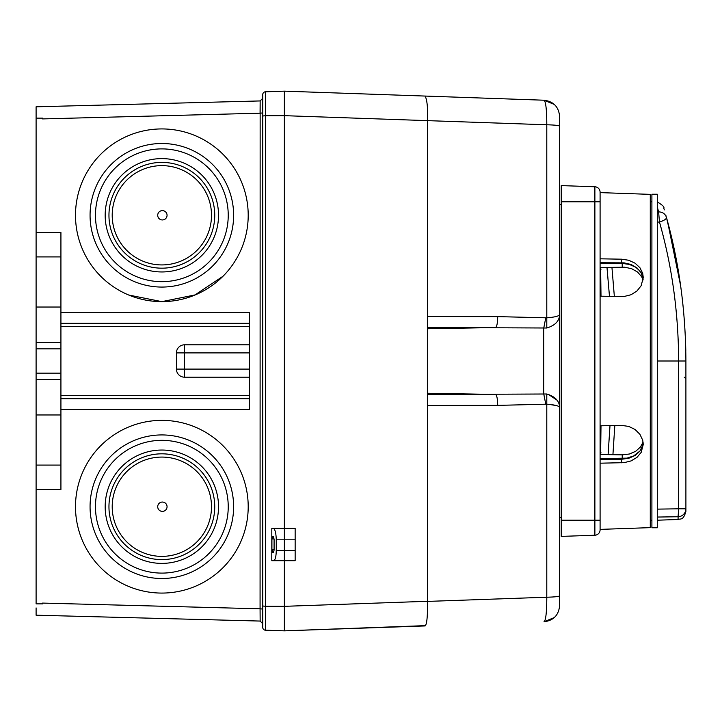 <?xml version="1.0" encoding="UTF-8"?>
<svg xmlns="http://www.w3.org/2000/svg" width="722" height="722" viewBox="0 0 722 722"><rect width="100%" height="100%" fill="white"/><g stroke="black" fill="none" stroke-linecap="round" stroke-linejoin="round"><path stroke-width="1.08" d="M561.229 517.512L559.613 517.512L559.613 521.564L559.613 407.641L559.613 595.812C559.045 596.553 554.776 597.013 546.789 597.22C546.753 612.337 545.814 620.532 543.982 621.786C553.512 620.559 558.72 615.171 559.613 605.605L559.613 407.641C559.514 401.116 555.236 396.568 546.789 393.995L427.379 394.519L427.379 317.102L427.46 405.448L497.702 405.376L546.789 404.185L546.789 597.22L427.469 601.408C427.695 616.2 426.901 624.377 425.105 625.938L284.36 630.847L425.565 625.631M284.36 115.664L284.36 528.305L273.187 528.305C275.019 528.964 276.048 532.8 276.264 539.812L276.264 550.651C276.102 556.879 275.208 560.227 273.575 560.687L295.154 560.687L295.154 528.305L284.36 528.305L284.36 606.318L265.38 606.254L265.38 115.746L284.36 115.682L284.36 91.153L425.105 96.062L284.36 91.153L284.36 115.664L546.789 124.78L546.789 317.815L497.702 316.624L427.46 316.552L427.379 327.481L427.379 317.102M425.105 96.062L543.982 100.214L425.105 96.062C427.153 99.907 427.938 108.083 427.469 120.592M559.613 126.188L559.613 116.395C558.72 106.829 553.512 101.441 543.982 100.214C545.814 101.468 546.753 109.663 546.789 124.78C554.767 124.987 559.045 125.447 559.613 126.188L559.613 314.359L559.613 126.188M546.789 393.995L546.789 404.185C555.236 404.852 559.514 406.008 559.613 407.641L559.613 200.436L559.613 204.488L561.229 204.488M559.613 517.512L559.613 314.359C559.514 315.992 555.236 317.148 546.789 317.815L546.789 328.005C555.236 325.442 559.514 320.893 559.613 314.359L559.613 204.488M427.46 120.709L427.46 316.552M427.379 327.481L546.789 328.005M497.702 405.376C497.611 399.176 496.926 395.539 495.653 394.447L427.379 393.255M545.76 317.87L543.702 328.293L543.702 393.707L545.76 404.13M427.46 405.448L427.46 601.291L284.36 606.336L284.36 630.847L284.36 606.318M554.343 617.554L543.982 621.786M556.635 405.638L548.675 404.302M559.613 314.404L559.613 304.585M549.514 101.405L543.982 100.214L554.343 104.446M548.35 394.365L556.996 400.15M554.216 397.326C554.216 409.934 554.216 409.934 554.216 397.326M427.379 328.745L495.653 327.553C496.926 326.461 497.611 322.824 497.702 316.624M427.379 394.519L427.379 404.898M276.264 539.812L284.36 539.812L284.36 606.336M559.613 263.855C559.613 241.247 559.613 241.247 559.613 263.855C559.613 286.453 559.613 286.453 559.613 263.855C559.613 286.453 559.613 286.453 559.613 263.855C559.613 241.247 559.613 241.247 559.613 263.855M559.613 231.473C559.613 208.866 559.613 208.866 559.613 231.473C559.613 254.072 559.613 254.072 559.613 231.473C559.613 254.072 559.613 254.072 559.613 231.473C559.613 208.866 559.613 208.866 559.613 231.473M559.613 458.145C559.613 435.546 559.613 435.546 559.613 458.145C559.613 480.753 559.613 480.753 559.613 458.145C559.613 480.753 559.613 480.753 559.613 458.145C559.613 435.546 559.613 435.546 559.613 458.145M559.613 490.527C559.613 467.928 559.613 467.928 559.613 490.527C559.613 513.134 559.613 513.134 559.613 490.527C559.613 513.134 559.613 513.134 559.613 490.527C559.613 467.928 559.613 467.928 559.613 490.527M559.613 274.649L559.613 285.443L559.613 274.649C559.613 251.77 559.613 251.77 559.613 274.649M559.613 366.397L559.613 447.351C559.613 470.23 559.613 470.23 559.613 447.351L559.613 314.422M559.613 355.603L559.613 343.194M559.613 368.012L559.613 353.988L559.613 368.012M559.613 495.924C559.613 519.271 559.613 472.585 559.613 495.924M559.613 226.076C559.613 202.729 559.613 249.415 559.613 226.076M657.3 206.943L658.617 211.889C662.588 211.988 665.188 213.793 666.424 217.313C662.742 204.371 662.742 204.371 666.424 217.313L676.072 258.458L667.868 222.674M657.282 201.907C662.489 205.057 664.646 207.088 663.753 207.981L664.312 209.885M657.3 222.114L659.466 222.042L658.617 211.889L657.3 211.943L657.3 220.652M666.541 217.755L666.839 218.829M667.516 221.347L680.629 285.741M657.3 509.281L657.3 517.051L678.084 516.753L678.084 519.488C680.458 518.432 683.292 520.869 685.9 511.393L685.9 361C685.665 310.794 679.167 262.898 666.424 217.313C666.749 218.838 664.43 220.409 659.466 222.042C672.02 266.111 678.418 312.436 678.653 361L657.3 361M685.81 350.973L685.602 343.212M665.973 215.697C663.807 207.954 663.807 207.954 665.973 215.697M667.417 220.977L667.182 220.084M666.92 219.136L666.713 218.36M685.9 508.802L678.653 508.802L678.653 361L685.9 361L685.9 508.802A8.095 7.96 0 0 1 678.084 516.753L678.653 508.802L657.3 509.127M606.985 267.411L609.476 296.363M614.35 296.444L611.931 267.32L614.35 296.444M610 425.628L608.104 454.607M643.085 279.974L641.687 276.797L637.571 272.041L631.687 268.719L624.692 267.212L600.623 267.519L601.002 296.21M601.002 425.79L600.623 454.481L622.22 454.86L629.34 454.021L635.649 451.331L640.495 446.981L643.085 442.035M600.09 263.431L622.22 263.431L629.322 264.396L635.631 267.194L639.936 270.949M600.09 269.162L601.056 269.162M639.963 451.015L633.745 455.889L627.03 458.136L600.09 458.569M600.09 452.838L601.056 452.838M651.903 527.764L651.903 194.236L657.3 194.236L657.3 527.764L651.903 527.764M228.233 215.282A66.379 66.379 0 0 0 128.66 157.793A66.379 66.379 0 0 0 128.66 272.772A66.379 66.379 0 0 0 228.233 215.282M218.522 215.282A56.668 56.668 0 0 1 133.516 264.36A56.668 56.668 0 0 1 133.516 166.204A56.668 56.668 0 0 1 218.522 215.282M249.28 352.905L184.516 352.905L184.516 344.809A8.095 8.095 0 0 0 176.421 352.905L176.421 369.095L184.516 369.095L184.516 352.905L176.421 352.905A8.095 8.095 0 0 1 184.516 344.809L249.28 344.809M36.1 232.502L36.1 348.852L60.928 348.852L60.928 232.502L36.1 232.502L36.1 117.343M60.928 348.852L60.928 373.148L36.1 373.148L36.1 603.863L42.58 603.863L42.58 603.087L42.58 603.863M36.1 489.498L60.928 489.498L60.928 373.148M260.146 100.936L262.772 98.237L262.772 112.939L262.772 98.237L260.146 100.936L36.1 106.802L36.1 118.137L42.58 118.137L42.58 118.913L260.073 113.192L260.146 100.936L260.073 608.808L42.58 603.087M36.1 373.148L36.1 348.852M60.928 409.509L249.28 409.509L249.28 312.491L60.928 312.491M42.58 118.913L42.58 118.137M222.999 276.255L195.012 294.937L161.854 301.634L128.76 295.045M161.854 301.634A86.351 86.351 0 0 1 87.064 172.107A86.351 86.351 0 0 1 236.635 172.107A86.351 86.351 0 0 1 161.854 301.634M233.63 215.282A71.776 71.776 0 0 1 125.962 277.447A71.776 71.776 0 0 1 125.962 153.118A71.776 71.776 0 0 1 233.63 215.282M214.741 215.282A52.886 52.886 0 0 1 135.402 261.084A52.886 52.886 0 0 1 135.402 169.48A52.886 52.886 0 0 1 214.741 215.282M211.501 215.282A49.656 49.656 0 0 1 137.027 258.277A49.656 49.656 0 0 1 137.027 172.278A49.656 49.656 0 0 1 211.501 215.282M167.062 215.282A4.675 4.675 0 0 1 162.387 219.957A4.675 4.675 0 0 1 157.712 215.282A4.675 4.675 0 0 1 162.387 210.607A4.675 4.675 0 0 1 167.062 215.282M228.233 506.718A66.379 66.379 0 0 0 128.66 449.228A66.379 66.379 0 0 0 128.66 564.207A66.379 66.379 0 0 0 228.233 506.718M218.522 506.718A56.668 56.668 0 0 1 133.516 555.796A56.668 56.668 0 0 1 133.516 457.64A56.668 56.668 0 0 1 218.522 506.718M161.854 420.366A86.351 86.351 0 0 0 87.064 549.893A86.351 86.351 0 0 0 236.635 549.893A86.351 86.351 0 0 0 161.854 420.366M233.63 506.718A71.776 71.776 0 0 1 125.962 568.882A71.776 71.776 0 0 1 125.962 444.553A71.776 71.776 0 0 1 233.63 506.718M214.741 506.718A52.886 52.886 0 0 0 135.402 460.916A52.886 52.886 0 0 0 135.402 552.52A52.886 52.886 0 0 0 214.741 506.718M211.501 506.718A49.656 49.656 0 0 0 137.027 463.723A49.656 49.656 0 0 0 137.027 549.722A49.656 49.656 0 0 0 211.501 506.718M167.062 506.718A4.675 4.675 0 0 0 162.387 502.043A4.675 4.675 0 0 0 157.712 506.718A4.675 4.675 0 0 0 162.387 511.393A4.675 4.675 0 0 0 167.062 506.718M284.36 91.153L265.38 91.811A2.698 2.698 0 0 0 262.772 94.51L262.772 627.49A2.698 2.698 0 0 0 265.38 630.189L284.36 630.847M36.1 607.915L36.1 615.198L260.146 621.064L42.58 615.37M284.36 115.682L284.36 539.812L295.154 539.812M273.575 560.687L271.797 560.687L271.806 528.305L273.187 528.305M265.38 630.189A2.698 2.698 0 0 1 262.772 627.49A2.698 2.698 0 0 0 265.38 630.189L265.38 606.254L262.772 606.011M262.772 609.061L262.772 623.763L260.146 621.064L260.073 608.808L262.772 609.061L262.772 112.939L260.073 113.192M262.772 623.763L260.146 621.064L260.128 617.897M176.421 369.095A8.095 8.095 0 0 0 184.516 377.191L249.28 377.191M271.923 538.928L272.6 536.401L273.322 536.401L274.089 539.28L274.089 550.083L273.421 552.592L272.69 552.592L271.914 549.704L271.923 538.928L274.089 538.928M594.883 186.772L561.229 185.599L561.229 536.401L594.883 535.228A5.397 5.397 0 0 0 600.09 529.831L600.09 192.169A5.397 5.397 0 0 0 594.883 186.772L594.883 520.21L561.229 520.21M600.09 529.388L650.278 527.638L650.278 194.362L600.09 192.612M600.09 459.246L621.678 459.246L628.781 458.28L635.089 455.483L639.927 451.06L642.715 445.42L643.185 442.857M600.09 262.754L624.133 262.862L631.109 264.496L637.012 267.916L641.154 272.79L643.185 279.143M600.09 258.81L621.678 259.189L628.772 260.272L635.08 263.196L639.909 267.7L642.706 273.376L643.266 277.564L641.154 285.722L636.984 290.975L631.082 294.738L624.124 296.489L600.09 296.2M600.09 425.8L621.678 425.42L628.772 426.413L635.08 429.5L639.909 434.292L642.706 440.203L643.266 444.436L641.154 452.414L636.984 457.378L631.082 460.916L624.124 462.658L600.09 463.19M558.133 125.592L553.521 125.068M295.154 550.651L276.264 550.651M612.924 454.698L614.819 425.547M622.22 263.431L622.22 267.14M622.22 458.569L622.22 454.86M36.1 256.915L60.928 256.915M60.928 307.03L36.1 307.03M36.1 379.465L60.928 379.465M60.928 414.969L36.1 414.969M60.928 342.535L36.1 342.535M249.28 398.679L60.928 398.679M249.28 395.548L60.928 395.548M60.928 323.321L249.28 323.321M60.928 465.085L36.1 465.085M262.772 115.989L265.38 115.746L265.38 91.811A2.698 2.698 0 0 0 262.772 94.51M184.516 377.191L184.516 369.095L249.28 369.095M249.28 326.452L60.928 326.452M274.089 549.704L271.914 549.704M561.229 201.79L600.09 201.79M600.09 520.21L594.883 520.21L594.883 535.228M621.678 259.189L621.678 262.754M621.678 462.811L621.678 459.246M685.602 343.194L685.629 344.069M650.278 520.21L651.903 520.21M650.278 201.79L651.903 201.79M684.285 377.191L685.9 378.806M678.084 519.488L657.3 520.21"/></g></svg>
